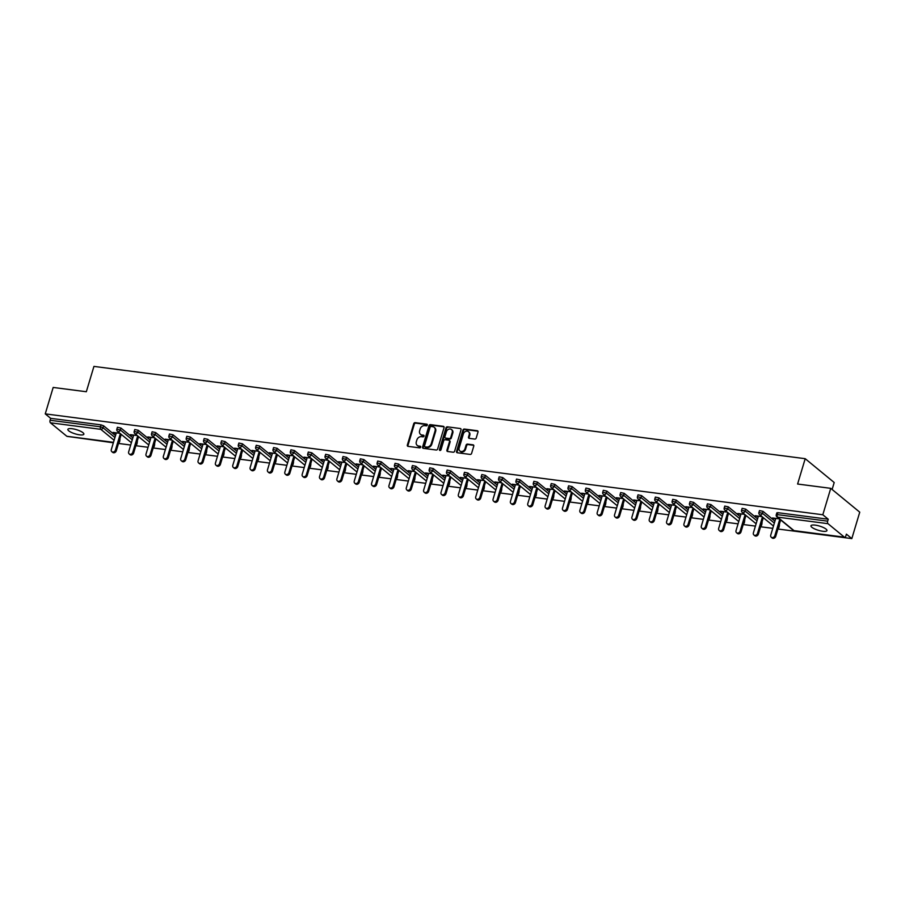 <?xml version="1.0" encoding="UTF-8"?>
<svg xmlns="http://www.w3.org/2000/svg" width="905" height="905" viewBox="0 0 905 905"><rect width="100%" height="100%" fill="white"/><g stroke="black" fill="none" stroke-linecap="round" stroke-linejoin="round"><path stroke-width="1.36" d="M427.307 425.101A0.894 0.735 -50.6 0 0 426.798 424.173L415.191 422.669A1.278 1.052 -50.6 0 0 413.743 423.71L407.352 445.034A1.278 1.052 -50.6 0 0 408.087 446.369L419.682 447.873A0.894 0.735 -50.6 0 0 420.18 446.21L418.676 446.018A4.106 3.36 -50.6 0 1 417.216 445.396A4.106 3.36 -50.6 0 1 416.323 441.776L416.854 440A4.106 3.36 -50.6 0 1 421.492 436.663L422.986 436.855A0.894 0.735 -50.6 0 0 423.483 435.192L421.99 435A4.106 3.36 -50.6 0 1 420.52 434.377A4.106 3.36 -50.6 0 1 419.626 430.757L420.158 428.981A4.106 3.36 -50.6 0 1 424.796 425.644L426.3 425.836A0.894 0.735 -50.6 0 0 427.307 425.101M815.247 525.138A8.36 2.195 -163.3 0 0 810.948 525.794A8.36 2.195 -163.3 0 0 814.523 528.859A8.36 2.195 -163.3 0 0 822.668 531.246A8.36 2.195 -163.3 0 0 826.955 530.59A8.36 2.195 -163.3 0 0 823.38 527.524A8.36 2.195 -163.3 0 0 815.247 525.138M72.162 428.721A8.36 2.195 -163.3 0 0 67.864 429.377A8.36 2.195 -163.3 0 0 71.438 432.443A8.36 2.195 -163.3 0 0 79.583 434.83A8.36 2.195 -163.3 0 0 83.871 434.174A8.36 2.195 -163.3 0 0 80.296 431.108A8.36 2.195 -163.3 0 0 72.162 428.721M474.763 439.072A1.278 1.052 -50.6 0 0 476.211 438.031L477.998 432.047A1.278 1.052 -50.6 0 0 477.263 430.723L464.378 429.049A1.278 1.052 -50.6 0 0 462.93 430.09L456.539 451.425A1.278 1.052 -50.6 0 0 457.274 452.749L470.159 454.423A1.278 1.052 -50.6 0 0 471.607 453.371L473.768 446.154A1.278 1.052 -50.6 0 0 473.032 444.819L467.523 444.106A1.278 1.052 -50.6 0 0 466.075 445.147L465 448.733A3.428 2.806 -50.6 0 1 459.898 451.007A3.428 2.806 -50.6 0 1 459.163 447.975L463.371 433.936A3.428 2.806 -50.6 0 1 468.473 431.662A3.428 2.806 -50.6 0 1 469.209 434.694L468.507 437.036A1.278 1.052 -50.6 0 0 469.243 438.359L474.763 439.072M45.25 413.879L53.18 387.442L86.326 391.741L93.939 366.401L805.201 458.688L797.599 484.028L830.745 488.338L822.815 514.764L45.25 413.879L50.669 418.336L50.092 420.259L100.489 426.798L101.066 424.875L50.669 418.336M444.05 427.646A1.278 1.052 -50.6 0 0 443.303 426.323L430.429 424.649A1.278 1.052 -50.6 0 0 428.981 425.689L422.578 447.013A1.278 1.052 -50.6 0 0 423.314 448.337L436.199 450.011A1.278 1.052 -50.6 0 0 437.647 448.971L444.05 427.646M447.398 426.843L460.283 428.518A1.278 1.052 -50.6 0 1 461.018 429.852L454.627 451.176A1.278 1.052 -50.6 0 1 453.179 452.217L447.67 451.505A1.278 1.052 -50.6 0 1 446.923 450.17L449.525 441.527A1.278 1.052 -50.6 0 0 448.79 440.203L445.124 439.728A1.278 1.052 -50.6 0 0 443.676 440.769L440.984 449.774A0.894 0.735 -50.6 0 1 439.457 449.57L445.961 427.895A1.278 1.052 -50.6 0 1 447.398 426.843L460.283 428.518M832.125 489.458L834.206 482.523L805.201 458.688M67.445 436.357A1.957 1.007 -82.6 0 1 67.128 436.414A1.957 1.007 -82.6 0 1 66.834 436.278L50.42 422.793A1.957 1.007 -82.6 0 1 50.092 420.259M73.712 437.273L113.34 442.783M830.745 488.338L859.75 512.173L851.82 538.599L777.927 529.018M822.815 514.764L828.245 519.221L827.656 521.156A1.957 1.007 97.4 0 0 827.985 523.678L844.399 537.174A1.957 1.007 97.4 0 0 844.693 537.31A1.957 1.007 97.4 0 0 845.813 536.077L846.401 534.142L851.82 538.599M772.768 528.35L760.573 526.767M755.415 526.099L743.22 524.515M738.061 523.848L725.867 522.264M720.708 521.597L708.513 520.013M703.355 519.346L691.16 517.762M686.001 517.094L673.806 515.511M668.648 514.832L656.453 513.259M651.295 512.581L639.1 511.008M633.941 510.33L621.746 508.757M616.588 508.078L604.393 506.506M599.234 505.827L587.04 504.243M581.881 503.576L569.686 501.992M564.528 501.325L552.333 499.741M547.174 499.074L534.979 497.49M529.821 496.822L517.626 495.239M512.468 494.571L500.273 492.987M495.114 492.32L482.919 490.736M477.761 490.069L465.566 488.485M460.407 487.818L448.213 486.234M443.054 485.566L430.859 483.983M425.701 483.315L413.506 481.731M408.347 481.064L396.152 479.48M390.994 478.813L378.799 477.229M373.641 476.562L361.446 474.978M356.287 474.31L344.092 472.727M338.934 472.059L326.739 470.476M321.58 469.808L309.386 468.224M304.227 467.557L292.032 465.973M286.874 465.306L274.679 463.722M269.52 463.055L257.325 461.471M252.167 460.803L239.972 459.22M234.814 458.552L222.619 456.968M217.46 456.29L205.265 454.717M200.107 454.039L187.912 452.466M182.753 451.787L170.559 450.215M165.4 449.536L153.205 447.964M148.047 447.285L135.852 445.701M130.693 445.034L118.498 443.45M114.143 432.556L113.973 433.133L113.102 432.42L119.924 433.303M113.973 433.133L116.157 433.416M827.985 523.678L777.599 517.14A1.957 1.007 97.4 0 1 777.271 514.617L776.264 514.764L776.841 512.841L777.848 512.683L777.271 514.617L827.656 521.156M828.245 519.221L777.848 512.683M101.066 424.875L103.6 425.803L115.501 435.588M119.799 439.117L119.652 441.572L120.014 439.298M763.039 511.37L762.451 513.293L758.91 512.513L759.487 510.59L763.039 511.37L774.929 521.144M779.228 524.674L779.081 527.14L779.454 524.855M745.686 509.119L745.098 511.042L741.557 510.262L742.134 508.339L745.686 509.119L757.576 518.893M761.874 522.423L761.727 524.889L762.101 522.604M728.333 506.868L727.744 508.791L724.204 508.01L724.781 506.087L728.333 506.868L740.222 516.642M744.521 520.171L744.374 522.626L744.747 520.352M710.979 504.605L710.391 506.54L706.85 505.759L707.427 503.836L710.979 504.605L722.869 514.391M727.168 517.92L727.02 520.375L727.394 518.101M693.626 502.354L693.038 504.289L689.497 503.508L690.074 501.585L693.626 502.354L705.515 512.14M709.814 515.669L709.667 518.124L710.04 515.85M676.273 500.103L675.684 502.037L672.144 501.257L672.72 499.334L676.273 500.103L688.162 509.888M692.461 513.418L692.314 515.873L692.687 513.599M658.919 497.852L658.331 499.786L654.79 499.006L655.367 497.071L658.919 497.852L670.809 507.637M675.107 511.167L674.96 513.621L675.334 511.348M641.566 495.601L640.978 497.535L637.437 496.755L638.014 494.82L641.566 495.601L653.455 505.386M657.754 508.915L657.607 511.37L657.98 509.096M624.212 493.349L623.624 495.284L620.083 494.503L620.66 492.569L624.212 493.349L636.102 503.135M640.401 506.664L640.254 509.119L640.627 506.845M606.859 491.098L606.271 493.033L602.73 492.252L603.307 490.318L606.859 491.098L618.749 500.884M623.047 504.413L622.9 506.868L623.274 504.594M589.506 488.847L588.917 490.781L585.377 490.001L585.954 488.067L589.506 488.847L601.395 498.632M605.694 502.162L605.547 504.617L605.92 502.343M572.141 486.596L571.564 488.53L568.023 487.75L568.6 485.815L572.141 486.596L584.042 496.381M588.341 499.911L588.193 502.365L588.567 500.092M554.788 484.345L554.211 486.279L550.67 485.499L551.247 483.564L554.788 484.345L566.688 494.13M570.987 497.66L570.84 500.114L571.213 497.841M537.434 482.094L536.857 484.028L533.317 483.247L533.893 481.313L537.434 482.094L549.335 491.879M553.634 495.408L553.487 497.863L553.86 495.589M520.081 479.842L519.504 481.777L515.963 480.996L516.54 479.062L520.081 479.842L531.982 489.628M536.28 493.157L536.133 495.612L536.507 493.338M502.728 477.591L502.151 479.526L498.61 478.745L499.187 476.811L502.728 477.591L514.628 487.365M518.927 490.906L518.78 493.361L519.153 491.087M485.374 475.34L484.797 477.274L481.256 476.494L481.833 474.559L485.374 475.34L497.275 485.114M501.574 488.655L501.427 491.11L501.8 488.836M468.021 473.089L467.444 475.023L463.903 474.243L464.48 472.308L468.021 473.089L479.922 482.863M484.22 486.404L484.073 488.858L484.447 486.585M450.667 470.838L450.09 472.772L446.55 471.991L447.127 470.057L450.667 470.838L462.568 480.612M466.867 484.152L466.72 486.607L467.093 484.333M433.314 468.586L432.737 470.521L429.196 469.74L429.773 467.806L433.314 468.586L445.215 478.36M449.514 481.901L449.366 484.356L449.74 482.082M415.961 466.335L415.384 468.27L411.843 467.489L412.42 465.555L415.961 466.335L427.861 476.109M432.16 479.65L432.013 482.105L432.386 479.82M398.607 464.084L398.03 466.007L394.49 465.238L395.066 463.303L398.607 464.084L410.508 473.858M414.807 477.399L414.66 479.854L415.022 477.569M381.254 461.833L380.677 463.756L377.136 462.987L377.713 461.052L381.254 461.833L393.155 471.607M397.453 475.148L397.306 477.602L397.668 475.317M363.901 459.582L363.324 461.505L359.783 460.736L360.36 458.801L363.901 459.582L375.801 469.356M380.1 472.896L379.953 475.351L380.315 473.066M346.547 457.33L345.97 459.254L342.429 458.473L343.006 456.55L346.547 457.33L358.448 467.104M362.747 470.645L362.6 473.1L362.962 470.815M329.194 455.079L328.617 457.002L325.076 456.222L325.653 454.299L329.194 455.079L341.094 464.853M345.393 468.394L345.246 470.849L345.608 468.564M311.84 452.828L311.263 454.751L307.723 453.971L308.3 452.048L311.84 452.828L323.741 462.602M328.04 466.132L327.893 468.598L328.255 466.313M294.487 450.577L293.91 452.5L290.369 451.719L290.946 449.796L294.487 450.577L306.388 460.351M310.687 463.88L310.539 466.347L310.901 464.061M277.134 448.314L276.557 450.249L273.016 449.468L273.593 447.545L277.134 448.314L289.034 458.1M293.333 461.629L293.186 464.084L293.548 461.81M259.78 446.063L259.203 447.998L255.663 447.217L256.239 445.294L259.78 446.063L271.681 455.849M275.98 459.378L275.833 461.833L276.195 459.559M242.427 443.812L241.85 445.746L238.309 444.966L238.886 443.043L242.427 443.812L254.328 453.597M258.626 457.127L258.479 459.582L258.841 457.308M225.074 441.561L224.497 443.495L220.956 442.715L221.533 440.78L225.074 441.561L236.974 451.346M241.273 454.876L241.126 457.33L241.488 455.057M207.72 439.31L207.143 441.244L203.602 440.464L204.179 438.529L207.72 439.31L219.621 449.095M223.92 452.624L223.773 455.079L224.135 452.805M190.367 437.058L189.79 438.993L186.249 438.212L186.826 436.278L190.367 437.058L202.268 446.844M206.566 450.373L206.419 452.828L206.781 450.554M173.013 434.807L172.436 436.742L168.896 435.961L169.473 434.027L173.013 434.807L184.914 444.593M189.213 448.122L189.066 450.577L189.428 448.303M155.66 432.556L155.083 434.49L151.542 433.71L152.119 431.776L155.66 432.556L167.561 442.341M171.859 445.871L171.712 448.326L172.074 446.052M138.307 430.305L137.73 432.239L134.189 431.459L134.766 429.524L138.307 430.305L150.207 440.09M154.506 443.62L154.359 446.075L154.721 443.801M120.953 428.054L120.376 429.988L116.836 429.208L117.412 427.273L120.953 428.054L132.854 437.839M137.153 441.369L137.006 443.823L137.368 441.55M137.277 435.554L130.456 434.672L133.51 435.667M154.631 437.805L147.809 436.923L150.864 437.918M171.984 440.056L165.163 439.174L168.217 440.169M189.337 442.307L182.516 441.425L185.57 442.421M206.691 444.559L199.869 443.676L202.924 444.672M224.044 446.81L217.223 445.927L220.277 446.923M241.397 449.061L234.576 448.179L237.63 449.174M258.751 451.312L251.929 450.43L254.984 451.425M276.104 453.563L269.283 452.681L272.337 453.677M293.458 455.815L286.636 454.932L289.69 455.928M310.811 458.066L303.99 457.183L307.044 458.179M328.164 460.317L321.343 459.435L324.397 460.43M345.518 462.568L338.696 461.686L341.751 462.681M362.871 464.819L356.05 463.937L359.104 464.932M380.224 467.071L373.403 466.188L376.457 467.184M397.578 469.322L390.756 468.439L393.811 469.435M414.931 471.573L408.11 470.691L411.164 471.697M432.285 473.835L425.463 472.942L428.518 473.949M449.638 476.087L442.817 475.193L445.871 476.2M466.991 478.338L460.17 477.444L463.224 478.451M484.345 480.589L477.523 479.695L480.578 480.702M501.698 482.84L494.877 481.946L497.931 482.953M519.051 485.091L512.23 484.209L515.284 485.204M536.405 487.343L529.583 486.46L532.638 487.456M553.758 489.594L546.937 488.711L549.991 489.707M571.112 491.845L564.29 490.963L567.345 491.958M588.465 494.096L581.644 493.214L584.698 494.209M605.818 496.347L598.997 495.465L602.051 496.46M623.172 498.598L616.35 497.716L619.405 498.712M640.525 500.85L633.704 499.967L636.758 500.963M657.878 503.101L651.057 502.218L654.111 503.214M675.232 505.352L668.41 504.47L671.465 505.465M692.585 507.603L685.764 506.721L688.818 507.716M709.939 509.854L703.117 508.972L706.172 509.968M727.292 512.106L720.471 511.223L723.525 512.219M744.645 514.357L737.824 513.474L740.878 514.47M761.999 516.608L755.177 515.726L758.232 516.721M779.352 518.859L772.531 517.977L775.585 518.972M131.327 435.384L131.496 434.807M148.68 437.635L148.85 437.058M166.034 439.887L166.203 439.31M183.387 442.138L183.557 441.561M200.74 444.389L200.91 443.812M218.094 446.64L218.263 446.063M235.447 448.891L235.617 448.314M252.8 451.143L252.97 450.566M270.154 453.394L270.324 452.817M287.507 455.645L287.677 455.068M304.861 457.896L305.03 457.319M322.214 460.147L322.384 459.57M339.567 462.398L339.737 461.822M356.921 464.65L357.09 464.073M374.274 466.901L374.444 466.324M391.627 469.152L391.797 468.575M408.981 471.403L409.151 470.826M426.334 473.666L426.504 473.077M443.688 475.917L443.857 475.329M461.041 478.168L461.211 477.58M478.394 480.419L478.564 479.831M495.748 482.67L495.917 482.082M513.101 484.922L513.271 484.333M530.454 487.173L530.624 486.596M547.808 489.424L547.977 488.847M565.161 491.675L565.331 491.098M582.515 493.926L582.684 493.349M599.868 496.178L600.038 495.601M617.221 498.429L617.391 497.852M634.575 500.68L634.744 500.103M651.928 502.931L652.098 502.354M669.281 505.182L669.451 504.605M686.635 507.434L686.805 506.857M703.988 509.685L704.158 509.108M721.342 511.936L721.511 511.359M738.695 514.187L738.865 513.61M756.048 516.438L756.218 515.861M773.402 518.689L773.571 518.113M420.825 434.592A4.106 3.36 -50.6 0 0 421.097 434.853A4.106 3.36 -50.6 0 0 422.567 435.475L421.99 435M423.483 435.192L422.567 435.475M417.522 445.611A4.106 3.36 -50.6 0 0 417.793 445.871A4.106 3.36 -50.6 0 0 419.264 446.493L418.676 446.018M420.712 446.685L419.264 446.493M427.318 424.649L415.768 423.144A1.278 1.052 -50.6 0 0 414.32 424.185L407.929 445.52A1.278 1.052 -50.6 0 0 407.974 446.346M444.004 426.821A1.278 1.052 -50.6 0 0 443.891 426.798L431.006 425.124A1.278 1.052 -50.6 0 0 429.558 426.165L423.155 447.489A1.278 1.052 -50.6 0 0 423.201 448.314M431.131 426.459A0.894 0.735 -50.6 0 0 430.113 427.194L424.502 445.905A0.894 0.735 -50.6 0 0 425.011 446.844L426.594 447.047A4.106 3.36 -50.6 0 0 431.233 443.71L435.067 430.916A4.106 3.36 -50.6 0 0 434.174 427.284A4.106 3.36 -50.6 0 0 432.714 426.662L431.131 426.459M425.079 446.889A0.894 0.735 -50.6 0 0 425.599 447.319L425.011 446.844M434.457 427.545A4.106 3.36 -50.6 0 1 434.762 427.76A4.106 3.36 -50.6 0 1 435.644 431.391L431.809 444.185A4.106 3.36 -50.6 0 1 427.183 447.523L425.599 447.319M449.48 440.701A1.278 1.052 -50.6 0 1 450.102 442.002L447.511 450.656A1.278 1.052 -50.6 0 0 447.545 451.482M447.986 427.33A1.278 1.052 -50.6 0 0 446.538 428.37L440.034 450.045A0.894 0.735 -50.6 0 0 440.011 450.509M452.217 432.556A3.428 2.806 -50.6 0 0 451.471 429.524A3.428 2.806 -50.6 0 0 446.369 431.798L444.887 436.742A1.278 1.052 -50.6 0 0 445.622 438.065L449.287 438.54A1.278 1.052 -50.6 0 0 450.735 437.5L452.217 432.556L452.794 433.031A3.428 2.806 -50.6 0 0 452.048 429.999A3.428 2.806 -50.6 0 0 451.742 429.785M445.509 438.043A1.278 1.052 -50.6 0 0 446.21 438.54L445.622 438.065M452.794 433.031L451.312 437.975A1.278 1.052 -50.6 0 1 449.864 439.016L446.21 438.54M468.733 431.934A3.428 2.806 -50.6 0 1 469.05 432.149A3.428 2.806 -50.6 0 1 469.797 435.169L469.095 437.511A1.278 1.052 -50.6 0 0 469.129 438.337M460.215 451.222A3.428 2.806 -50.6 0 0 460.487 451.482A3.428 2.806 -50.6 0 0 465.577 449.208L465 448.733M473.734 445.317A1.278 1.052 -50.6 0 0 473.62 445.294L468.1 444.581A1.278 1.052 -50.6 0 0 466.652 445.622L465.577 449.208M477.964 431.221A1.278 1.052 -50.6 0 0 477.851 431.199L464.966 429.524A1.278 1.052 -50.6 0 0 463.518 430.576L457.115 451.9A1.278 1.052 -50.6 0 0 457.161 452.726M115.421 450.09L116.293 450.803A2.421 1.98 129.4 0 1 112.706 452.398L111.835 451.685A2.421 1.98 -50.6 0 0 115.421 450.09L120.354 433.653M116.326 432.839L111.315 449.547A2.421 1.98 -50.6 0 0 111.835 451.685M116.293 450.803L121.225 434.377M132.775 452.342L133.646 453.054A2.421 1.98 129.4 0 1 130.06 454.649L129.189 453.937A2.421 1.98 -50.6 0 0 132.775 452.342L137.707 435.905M133.68 435.09L128.668 451.799A2.421 1.98 -50.6 0 0 129.189 453.937M133.646 453.054L138.578 436.629M150.128 454.593L150.999 455.306A2.421 1.98 129.4 0 1 147.413 456.901L146.542 456.188A2.421 1.98 -50.6 0 0 150.128 454.593L155.06 438.167M151.033 437.341L146.022 454.05A2.421 1.98 -50.6 0 0 146.542 456.188M150.999 455.306L155.932 438.88M167.482 456.844L168.353 457.557A2.421 1.98 129.4 0 1 164.767 459.152L163.895 458.439A2.421 1.98 -50.6 0 0 167.482 456.844L172.414 440.418M168.387 439.592L163.375 456.301A2.421 1.98 -50.6 0 0 163.895 458.439M168.353 457.557L173.285 441.131M184.846 459.095L185.706 459.808A2.421 1.98 129.4 0 1 182.12 461.403L181.249 460.69A2.421 1.98 -50.6 0 0 184.846 459.095L189.767 442.669M185.74 441.844L180.728 458.564A2.421 1.98 -50.6 0 0 181.249 460.69M185.706 459.808L190.638 443.382M202.2 461.346L203.059 462.059A2.421 1.98 129.4 0 1 199.473 463.654L198.602 462.941A2.421 1.98 -50.6 0 0 202.2 461.346L207.121 444.921M203.093 444.095L198.082 460.815A2.421 1.98 -50.6 0 0 198.602 462.941M203.059 462.059L207.992 445.633M219.553 463.598L220.413 464.31A2.421 1.98 129.4 0 1 216.827 465.905L215.956 465.193A2.421 1.98 -50.6 0 0 219.553 463.598L224.474 447.172M220.447 446.346L215.435 463.066A2.421 1.98 -50.6 0 0 215.956 465.193M220.413 464.31L225.345 447.885M236.906 465.849L237.766 466.561A2.421 1.98 129.4 0 1 234.18 468.156L233.309 467.444A2.421 1.98 -50.6 0 0 236.906 465.849L241.827 449.423M237.8 448.597L232.789 465.317A2.421 1.98 -50.6 0 0 233.309 467.444M237.766 466.561L242.698 450.136M254.26 468.1L255.12 468.813A2.421 1.98 129.4 0 1 251.533 470.408L250.662 469.695A2.421 1.98 -50.6 0 0 254.26 468.1L259.181 451.674M255.153 450.848L250.142 467.568A2.421 1.98 -50.6 0 0 250.662 469.695M255.12 468.813L260.052 452.387M271.613 470.351L272.473 471.064A2.421 1.98 129.4 0 1 268.887 472.67L268.016 471.946A2.421 1.98 -50.6 0 0 271.613 470.351L276.534 453.925M272.507 453.1L267.495 469.819A2.421 1.98 -50.6 0 0 268.016 471.946M272.473 471.064L277.405 454.638M288.966 472.602L289.826 473.315A2.421 1.98 129.4 0 1 286.24 474.921L285.369 474.197A2.421 1.98 -50.6 0 0 288.966 472.602L293.887 456.177M289.86 455.351L284.849 472.071A2.421 1.98 -50.6 0 0 285.369 474.197M289.826 473.315L294.759 456.889M306.32 474.854L307.18 475.566A2.421 1.98 129.4 0 1 303.594 477.173L302.723 476.449A2.421 1.98 -50.6 0 0 306.32 474.854L311.241 458.428M307.214 457.602L302.202 474.322A2.421 1.98 -50.6 0 0 302.723 476.449M307.18 475.566L312.112 459.14M323.673 477.105L324.533 477.817A2.421 1.98 129.4 0 1 320.947 479.424L320.076 478.7A2.421 1.98 -50.6 0 0 323.673 477.105L328.594 460.679M324.567 459.853L319.556 476.573A2.421 1.98 -50.6 0 0 320.076 478.7M324.533 477.817L329.465 461.392M341.027 479.356L341.886 480.069A2.421 1.98 129.4 0 1 338.3 481.675L337.429 480.951A2.421 1.98 -50.6 0 0 341.027 479.356L345.948 462.93M341.92 462.104L336.909 478.824A2.421 1.98 -50.6 0 0 337.429 480.951M341.886 480.069L346.819 463.643M358.38 481.607L359.24 482.32A2.421 1.98 129.4 0 1 355.654 483.926L354.783 483.202A2.421 1.98 -50.6 0 0 358.38 481.607L363.301 465.181M359.274 464.356L354.262 481.075A2.421 1.98 -50.6 0 0 354.783 483.202M359.24 482.32L364.172 465.894M375.733 483.858L376.593 484.571A2.421 1.98 129.4 0 1 373.007 486.177L372.136 485.465A2.421 1.98 -50.6 0 0 375.733 483.858L380.654 467.433M376.627 466.607L371.616 483.327A2.421 1.98 -50.6 0 0 372.136 485.465M376.593 484.571L381.525 468.145M393.087 486.109L393.947 486.822A2.421 1.98 129.4 0 1 390.36 488.429L389.489 487.716A2.421 1.98 -50.6 0 0 393.087 486.109L398.008 469.684M393.98 468.858L388.969 485.578A2.421 1.98 -50.6 0 0 389.489 487.716M393.947 486.822L398.879 470.396M410.44 488.361L411.3 489.073A2.421 1.98 129.4 0 1 407.714 490.68L406.843 489.967A2.421 1.98 -50.6 0 0 410.44 488.361L415.361 471.935M411.334 471.109L406.322 487.829A2.421 1.98 -50.6 0 0 406.843 489.967M411.3 489.073L416.232 472.648M427.794 490.612L428.653 491.325A2.421 1.98 129.4 0 1 425.067 492.931L424.196 492.218A2.421 1.98 -50.6 0 0 427.794 490.612L432.714 474.186M428.687 473.36L423.676 490.08A2.421 1.98 -50.6 0 0 424.196 492.218M428.653 491.325L433.586 474.899M445.147 492.863L446.018 493.587A2.421 1.98 129.4 0 1 442.421 495.182L441.55 494.469A2.421 1.98 -50.6 0 0 445.147 492.863L450.068 476.437M446.041 475.611L441.029 492.331A2.421 1.98 -50.6 0 0 441.55 494.469M446.018 493.587L450.939 477.15M462.5 495.114L463.371 495.838A2.421 1.98 129.4 0 1 459.774 497.433L458.903 496.721A2.421 1.98 -50.6 0 0 462.5 495.114L467.421 478.688M463.394 477.863L458.383 494.583A2.421 1.98 -50.6 0 0 458.903 496.721M463.371 495.838L468.292 479.401M479.854 497.365L480.725 498.089A2.421 1.98 129.4 0 1 477.127 499.684L476.256 498.972A2.421 1.98 -50.6 0 0 479.854 497.365L484.775 480.94M480.747 480.114L475.736 496.834A2.421 1.98 -50.6 0 0 476.256 498.972M480.725 498.089L485.646 481.652M497.207 499.617L498.078 500.341A2.421 1.98 129.4 0 1 494.481 501.936L493.61 501.223A2.421 1.98 -50.6 0 0 497.207 499.617L502.128 483.191M498.101 482.365L493.089 499.085A2.421 1.98 -50.6 0 0 493.61 501.223M498.078 500.341L502.999 483.915M514.56 501.868L515.431 502.592A2.421 1.98 129.4 0 1 511.834 504.187L510.963 503.474A2.421 1.98 -50.6 0 0 514.56 501.868L519.481 485.442M515.454 484.627L510.443 501.336A2.421 1.98 -50.6 0 0 510.963 503.474M515.431 502.592L520.352 486.166M531.914 504.13L532.785 504.843A2.421 1.98 129.4 0 1 529.187 506.438L528.316 505.725A2.421 1.98 -50.6 0 0 531.914 504.13L536.835 487.693M532.807 486.879L527.796 503.587A2.421 1.98 -50.6 0 0 528.316 505.725M532.785 504.843L537.706 488.417M549.267 506.381L550.138 507.094A2.421 1.98 129.4 0 1 546.541 508.689L545.67 507.977A2.421 1.98 -50.6 0 0 549.267 506.381L554.188 489.944M550.161 489.13L545.149 505.838A2.421 1.98 -50.6 0 0 545.67 507.977M550.138 507.094L555.059 490.668M566.62 508.633L567.492 509.345A2.421 1.98 129.4 0 1 563.894 510.94L563.023 510.228A2.421 1.98 -50.6 0 0 566.62 508.633L571.541 492.196M567.514 491.381L562.503 508.09A2.421 1.98 -50.6 0 0 563.023 510.228M567.492 509.345L572.413 492.92M583.974 510.884L584.845 511.597A2.421 1.98 129.4 0 1 581.248 513.192L580.376 512.479A2.421 1.98 -50.6 0 0 583.974 510.884L588.895 494.447M584.868 493.632L579.856 510.341A2.421 1.98 -50.6 0 0 580.376 512.479M584.845 511.597L589.766 495.171M601.327 513.135L602.198 513.848A2.421 1.98 129.4 0 1 598.601 515.443L597.73 514.73A2.421 1.98 -50.6 0 0 601.327 513.135L606.248 496.709M602.221 495.883L597.21 512.592A2.421 1.98 -50.6 0 0 597.73 514.73M602.198 513.848L607.119 497.422M618.681 515.386L619.552 516.099A2.421 1.98 129.4 0 1 615.954 517.694L615.083 516.981A2.421 1.98 -50.6 0 0 618.681 515.386L623.602 498.96M619.574 498.135L614.563 514.843A2.421 1.98 -50.6 0 0 615.083 516.981M619.552 516.099L624.473 499.673M636.034 517.637L636.905 518.35A2.421 1.98 129.4 0 1 633.308 519.945L632.437 519.232A2.421 1.98 -50.6 0 0 636.034 517.637L640.955 501.212M636.928 500.386L631.916 517.106A2.421 1.98 -50.6 0 0 632.437 519.232M636.905 518.35L641.826 501.924M653.387 519.889L654.258 520.601A2.421 1.98 129.4 0 1 650.661 522.196L649.79 521.484A2.421 1.98 -50.6 0 0 653.387 519.889L658.308 503.463M654.281 502.637L649.27 519.357A2.421 1.98 -50.6 0 0 649.79 521.484M654.258 520.601L659.179 504.176M670.741 522.14L671.612 522.852A2.421 1.98 129.4 0 1 668.014 524.448L667.143 523.735A2.421 1.98 -50.6 0 0 670.741 522.14L675.662 505.714M671.634 504.888L666.623 521.608A2.421 1.98 -50.6 0 0 667.143 523.735M671.612 522.852L676.533 506.427M688.094 524.391L688.965 525.104A2.421 1.98 129.4 0 1 685.368 526.699L684.497 525.986A2.421 1.98 -50.6 0 0 688.094 524.391L693.015 507.965M688.988 507.139L683.976 523.859A2.421 1.98 -50.6 0 0 684.497 525.986M688.965 525.104L693.886 508.678M705.448 526.642L706.319 527.355A2.421 1.98 129.4 0 1 702.721 528.95L701.85 528.237A2.421 1.98 -50.6 0 0 705.448 526.642L710.368 510.216M706.341 509.391L701.33 526.11A2.421 1.98 -50.6 0 0 701.85 528.237M706.319 527.355L711.24 510.929M722.801 528.893L723.672 529.606A2.421 1.98 129.4 0 1 720.075 531.212L719.204 530.488A2.421 1.98 -50.6 0 0 722.801 528.893L727.722 512.468M723.695 511.642L718.683 528.362A2.421 1.98 -50.6 0 0 719.204 530.488M723.672 529.606L728.593 513.18M740.154 531.144L741.025 531.857A2.421 1.98 129.4 0 1 737.428 533.464L736.557 532.74A2.421 1.98 -50.6 0 0 740.154 531.144L745.075 514.719M741.048 513.893L736.037 530.613A2.421 1.98 -50.6 0 0 736.557 532.74M741.025 531.857L745.946 515.431M757.508 533.396L758.379 534.108A2.421 1.98 129.4 0 1 754.781 535.715L753.91 534.991A2.421 1.98 -50.6 0 0 757.508 533.396L762.429 516.97M758.401 516.144L753.39 532.864A2.421 1.98 -50.6 0 0 753.91 534.991M758.379 534.108L763.3 517.683M774.861 535.647L775.732 536.36A2.421 1.98 129.4 0 1 772.135 537.966L771.264 537.242A2.421 1.98 -50.6 0 0 774.861 535.647L779.782 519.221M775.755 518.395L770.743 535.115A2.421 1.98 -50.6 0 0 771.264 537.242M775.732 536.36L780.653 519.934M66.834 436.278L113.476 442.33M114.098 440.249L100.817 429.332L50.42 422.793M103.6 425.803L103.023 427.737A1.957 1.606 -50.6 0 1 100.817 429.332A1.957 1.007 -82.6 0 1 100.489 426.798L103.023 427.737L114.924 437.511M776.264 514.764A1.957 1.957 0 0 0 776.897 516.846A1.957 1.606 129.4 0 0 777.599 517.14L794.013 530.635L844.399 537.174M776.897 516.846L793.312 530.341A1.957 1.606 129.4 0 0 794.013 530.635A1.957 1.007 97.4 0 0 794.307 530.771A1.957 1.007 97.4 0 0 794.613 530.715M119.222 441.052L119.437 441.221A1.957 1.606 -50.6 0 1 118.883 442.16M132.277 439.762L120.376 429.988A1.957 1.606 -50.6 0 1 118.17 431.583A1.957 1.606 129.4 0 1 117.469 431.278L131.383 442.726M136.576 443.303L136.791 443.484A1.957 1.606 -50.6 0 1 136.236 444.412M134.189 431.459A1.957 1.957 0 0 0 134.822 433.54A1.957 1.606 129.4 0 0 135.524 433.834A1.957 1.606 -50.6 0 0 137.73 432.239L149.63 442.013M153.929 445.554L154.144 445.735A1.957 1.606 -50.6 0 1 153.59 446.663M151.542 433.71A1.957 1.957 0 0 0 152.176 435.791A1.957 1.606 129.4 0 0 152.877 436.086A1.957 1.606 -50.6 0 0 155.083 434.49L166.984 444.265M171.283 447.805L171.498 447.986A1.957 1.606 -50.6 0 1 170.943 448.914M168.896 435.961A1.957 1.957 0 0 0 169.529 438.043A1.957 1.606 129.4 0 0 170.231 438.337A1.957 1.606 -50.6 0 0 172.436 436.742L184.337 446.516M188.636 450.057L188.851 450.238A1.957 1.606 -50.6 0 1 188.297 451.165M186.249 438.212A1.957 1.957 0 0 0 186.882 440.294A1.957 1.606 129.4 0 0 187.584 440.588A1.957 1.606 -50.6 0 0 189.79 438.993L201.691 448.767M205.989 452.308L206.204 452.489A1.957 1.606 -50.6 0 1 205.65 453.416M203.602 440.464A1.957 1.957 0 0 0 204.236 442.545A1.957 1.606 129.4 0 0 204.937 442.839A1.957 1.606 -50.6 0 0 207.143 441.244L219.044 451.029M223.343 454.559L223.558 454.74A1.957 1.606 -50.6 0 1 223.003 455.679M220.956 442.715A1.957 1.957 0 0 0 221.589 444.796A1.957 1.606 129.4 0 0 222.291 445.09A1.957 1.606 -50.6 0 0 224.497 443.495L236.397 453.281M240.696 456.81L240.911 456.991A1.957 1.606 -50.6 0 1 240.357 457.93M238.309 444.966A1.957 1.957 0 0 0 238.943 447.047A1.957 1.606 129.4 0 0 239.644 447.342A1.957 1.606 -50.6 0 0 241.85 445.746L253.751 455.532M258.049 459.061L258.264 459.242A1.957 1.606 -50.6 0 1 257.721 460.181M255.663 447.217A1.957 1.957 0 0 0 256.296 449.299A1.957 1.606 129.4 0 0 256.997 449.593A1.957 1.606 -50.6 0 0 259.203 447.998L271.104 457.783M275.403 461.312L275.618 461.493A1.957 1.606 -50.6 0 1 275.075 462.432M273.016 449.468A1.957 1.957 0 0 0 273.649 451.55A1.957 1.606 129.4 0 0 274.351 451.844A1.957 1.606 -50.6 0 0 276.557 450.249L288.457 460.034M292.756 463.564L292.971 463.745A1.957 1.606 -50.6 0 1 292.428 464.684M290.369 451.719A1.957 1.957 0 0 0 291.003 453.801A1.957 1.606 129.4 0 0 291.704 454.095A1.957 1.606 -50.6 0 0 293.91 452.5L305.811 462.285M310.11 465.815L310.325 465.996A1.957 1.606 -50.6 0 1 309.781 466.935M307.723 453.971A1.957 1.957 0 0 0 308.356 456.052A1.957 1.606 129.4 0 0 309.058 456.346A1.957 1.606 -50.6 0 0 311.263 454.751L323.164 464.537M327.463 468.066L327.678 468.247A1.957 1.606 -50.6 0 1 327.135 469.186M325.076 456.222A1.957 1.957 0 0 0 325.71 458.303A1.957 1.606 129.4 0 0 326.411 458.597A1.957 1.606 -50.6 0 0 328.617 457.002L340.518 466.788M344.816 470.317L345.031 470.498A1.957 1.606 -50.6 0 1 344.488 471.437M342.429 458.473A1.957 1.957 0 0 0 343.063 460.555A1.957 1.606 129.4 0 0 343.764 460.849A1.957 1.606 -50.6 0 0 345.97 459.254L357.871 469.039M362.17 472.568L362.385 472.749A1.957 1.606 -50.6 0 1 361.842 473.688M359.783 460.736A1.957 1.957 0 0 0 360.416 462.806A1.957 1.606 129.4 0 0 361.118 463.1A1.957 1.606 -50.6 0 0 363.324 461.505L375.224 471.29M379.523 474.82L379.738 475.001A1.957 1.606 -50.6 0 1 379.195 475.94M377.136 462.987A1.957 1.957 0 0 0 377.77 465.057A1.957 1.606 129.4 0 0 378.471 465.351A1.957 1.606 -50.6 0 0 380.677 463.756L392.578 473.541M396.876 477.071L397.091 477.252A1.957 1.606 -50.6 0 1 396.548 478.191M394.49 465.238A1.957 1.957 0 0 0 395.123 467.308A1.957 1.606 129.4 0 0 395.824 467.602A1.957 1.606 -50.6 0 0 398.03 466.007L409.931 475.792M414.23 479.322L414.445 479.503A1.957 1.606 -50.6 0 1 413.902 480.442M411.843 467.489A1.957 1.957 0 0 0 412.476 469.559A1.957 1.606 129.4 0 0 413.178 469.853A1.957 1.606 -50.6 0 0 415.384 468.27L427.284 478.044M431.583 481.573L431.798 481.754A1.957 1.606 -50.6 0 1 431.255 482.693M429.196 469.74A1.957 1.957 0 0 0 429.83 471.81A1.957 1.606 129.4 0 0 430.531 472.105A1.957 1.606 -50.6 0 0 432.737 470.521L444.638 480.295M448.937 483.824L449.152 484.005A1.957 1.606 -50.6 0 1 448.609 484.944M446.55 471.991A1.957 1.957 0 0 0 447.183 474.062A1.957 1.606 129.4 0 0 447.885 474.367A1.957 1.606 -50.6 0 0 450.09 472.772L461.991 482.546M466.29 486.087L466.505 486.257A1.957 1.606 -50.6 0 1 465.962 487.195M463.903 474.243A1.957 1.957 0 0 0 464.537 476.313A1.957 1.606 129.4 0 0 465.238 476.618A1.957 1.606 -50.6 0 0 467.444 475.023L479.345 484.797M483.643 488.338L483.858 488.508A1.957 1.606 -50.6 0 1 483.315 489.447M481.256 476.494A1.957 1.957 0 0 0 481.89 478.564A1.957 1.606 129.4 0 0 482.591 478.869A1.957 1.606 -50.6 0 0 484.797 477.274L496.698 487.048M500.997 490.589L501.212 490.759A1.957 1.606 -50.6 0 1 500.669 491.698M498.61 478.745A1.957 1.957 0 0 0 499.243 480.815A1.957 1.606 129.4 0 0 499.945 481.121A1.957 1.606 -50.6 0 0 502.151 479.526L514.051 489.3M518.35 492.84L518.565 493.01A1.957 1.606 -50.6 0 1 518.022 493.949M515.963 480.996A1.957 1.957 0 0 0 516.597 483.066A1.957 1.606 129.4 0 0 517.298 483.372A1.957 1.606 -50.6 0 0 519.504 481.777L531.405 491.551M535.703 495.092L535.918 495.261A1.957 1.606 -50.6 0 1 535.375 496.2M533.317 483.247A1.957 1.957 0 0 0 533.95 485.318A1.957 1.606 129.4 0 0 534.651 485.623A1.957 1.606 -50.6 0 0 536.857 484.028L548.758 493.802M553.057 497.343L553.272 497.512A1.957 1.606 -50.6 0 1 552.729 498.451M550.67 485.499A1.957 1.957 0 0 0 551.303 487.569A1.957 1.606 129.4 0 0 552.005 487.874A1.957 1.606 -50.6 0 0 554.211 486.279L566.111 496.053M570.41 499.594L570.625 499.764A1.957 1.606 -50.6 0 1 570.082 500.703M568.023 487.75A1.957 1.957 0 0 0 568.657 489.82A1.957 1.606 129.4 0 0 569.358 490.125A1.957 1.606 -50.6 0 0 571.564 488.53L583.465 498.304M587.764 501.845L587.979 502.026A1.957 1.606 -50.6 0 1 587.436 502.954M585.377 490.001A1.957 1.957 0 0 0 586.01 492.082A1.957 1.606 129.4 0 0 586.712 492.377A1.957 1.606 -50.6 0 0 588.917 490.781L600.818 500.556M605.117 504.096L605.332 504.277A1.957 1.606 -50.6 0 1 604.789 505.205M602.73 492.252A1.957 1.957 0 0 0 603.364 494.334A1.957 1.606 129.4 0 0 604.065 494.628A1.957 1.606 -50.6 0 0 606.271 493.033L618.172 502.807M622.47 506.348L622.685 506.529A1.957 1.606 -50.6 0 1 622.142 507.456M620.083 494.503A1.957 1.957 0 0 0 620.717 496.585A1.957 1.606 129.4 0 0 621.418 496.879A1.957 1.606 -50.6 0 0 623.624 495.284L635.525 505.058M639.824 508.599L640.039 508.78A1.957 1.606 -50.6 0 1 639.496 509.707M637.437 496.755A1.957 1.957 0 0 0 638.07 498.836A1.957 1.606 129.4 0 0 638.772 499.13A1.957 1.606 -50.6 0 0 640.978 497.535L652.878 507.309M657.177 510.85L657.392 511.031A1.957 1.606 -50.6 0 1 656.849 511.97M654.79 499.006A1.957 1.957 0 0 0 655.424 501.087A1.957 1.606 129.4 0 0 656.125 501.381A1.957 1.606 -50.6 0 0 658.331 499.786L670.232 509.572M674.53 513.101L674.745 513.282A1.957 1.606 -50.6 0 1 674.202 514.221M672.144 501.257A1.957 1.957 0 0 0 672.777 503.338A1.957 1.606 129.4 0 0 673.478 503.633A1.957 1.606 -50.6 0 0 675.684 502.037L687.585 511.823M691.884 515.352L692.099 515.533A1.957 1.606 -50.6 0 1 691.556 516.472M689.497 503.508A1.957 1.957 0 0 0 690.13 505.59A1.957 1.606 129.4 0 0 690.832 505.884A1.957 1.606 -50.6 0 0 693.038 504.289L704.938 514.074M709.237 517.603L709.452 517.784A1.957 1.606 -50.6 0 1 708.909 518.723M706.85 505.759A1.957 1.957 0 0 0 707.484 507.841A1.957 1.606 129.4 0 0 708.185 508.135A1.957 1.606 -50.6 0 0 710.391 506.54L722.292 516.325M726.591 519.855L726.806 520.036A1.957 1.606 -50.6 0 1 726.263 520.975M724.204 508.01A1.957 1.957 0 0 0 724.837 510.092A1.957 1.606 129.4 0 0 725.539 510.386A1.957 1.606 -50.6 0 0 727.744 508.791L739.645 518.576M743.944 522.106L744.159 522.287A1.957 1.606 -50.6 0 1 743.616 523.226M741.557 510.262A1.957 1.957 0 0 0 742.191 512.343A1.957 1.606 129.4 0 0 742.892 512.637A1.957 1.606 -50.6 0 0 745.098 511.042L756.999 520.827M761.297 524.357L761.512 524.538A1.957 1.606 -50.6 0 1 760.969 525.477M758.91 512.513A1.957 1.957 0 0 0 759.544 514.594A1.957 1.606 129.4 0 0 760.245 514.888A1.957 1.606 -50.6 0 0 762.451 513.293L774.352 523.079M778.651 526.608L778.866 526.789A1.957 1.606 -50.6 0 1 778.323 527.728M407.929 445.52L407.352 445.034M414.32 424.185L413.743 423.71M415.768 423.144L415.191 422.669M423.155 447.489L422.578 447.013M429.558 426.165L428.981 425.689M431.006 425.124L430.429 424.649M443.891 426.798L443.303 426.323M427.183 447.523L426.594 447.047M431.809 444.185L431.233 443.71M435.644 431.391L435.067 430.916M447.511 450.656L446.923 450.17M450.102 442.002L449.525 441.527M440.034 450.045L439.457 449.57M446.538 428.37L445.961 427.895M449.864 439.016L449.287 438.54M451.312 437.975L450.735 437.5M469.095 437.511L468.507 437.036M469.797 435.169L469.209 434.694M466.652 445.622L466.075 445.147M468.1 444.581L467.523 444.106M473.62 445.294L473.032 444.819M457.115 451.9L456.539 451.425M463.518 430.576L462.93 430.09M464.966 429.524L464.378 429.049M477.851 431.199L477.263 430.723M67.128 436.414L113.453 442.421M793.312 530.341A1.957 1.957 0 0 0 794.307 530.771L844.693 537.31M118.725 442.726A1.957 1.957 0 0 0 119.652 441.572M116.836 429.208A1.957 1.957 0 0 0 117.469 431.278M136.078 444.977A1.957 1.957 0 0 0 137.006 443.823M134.822 433.54L148.737 444.977M153.431 447.228A1.957 1.957 0 0 0 154.359 446.075M152.176 435.791L166.09 447.228M170.785 449.48A1.957 1.957 0 0 0 171.712 448.326M169.529 438.043L183.444 449.48M188.138 451.731A1.957 1.957 0 0 0 189.066 450.577M186.882 440.294L200.797 451.731M205.492 453.982A1.957 1.957 0 0 0 206.419 452.828M204.236 442.545L218.15 453.982M222.845 456.233A1.957 1.957 0 0 0 223.773 455.079M221.589 444.796L235.504 456.233M240.198 458.484A1.957 1.957 0 0 0 241.126 457.33M238.943 447.047L252.857 458.484M257.552 460.736A1.957 1.957 0 0 0 258.479 459.582M256.296 449.299L270.21 460.736M274.905 462.987A1.957 1.957 0 0 0 275.833 461.833M273.649 451.55L287.564 462.987M292.258 465.238A1.957 1.957 0 0 0 293.186 464.084M291.003 453.801L304.917 465.238M309.612 467.489A1.957 1.957 0 0 0 310.539 466.347M308.356 456.052L322.271 467.489M326.965 469.74A1.957 1.957 0 0 0 327.893 468.598M325.71 458.303L339.624 469.74M344.319 471.991A1.957 1.957 0 0 0 345.246 470.849M343.063 460.555L356.977 472.003M361.672 474.243A1.957 1.957 0 0 0 362.6 473.1M360.416 462.806L374.331 474.254M379.025 476.494A1.957 1.957 0 0 0 379.953 475.351M377.77 465.057L391.684 476.505M396.379 478.745A1.957 1.957 0 0 0 397.306 477.602M395.123 467.308L409.037 478.756M413.732 480.996A1.957 1.957 0 0 0 414.66 479.854M412.476 469.559L426.391 481.008M431.085 483.247A1.957 1.957 0 0 0 432.013 482.105M429.83 471.81L443.744 483.259M448.439 485.51A1.957 1.957 0 0 0 449.366 484.356M447.183 474.062L461.098 485.51M465.792 487.761A1.957 1.957 0 0 0 466.72 486.607M464.537 476.313L478.451 487.761M483.146 490.012A1.957 1.957 0 0 0 484.073 488.858M481.89 478.564L495.816 490.012M500.499 492.263A1.957 1.957 0 0 0 501.427 491.11M499.243 480.815L513.169 492.263M517.852 494.515A1.957 1.957 0 0 0 518.78 493.361M516.597 483.066L530.522 494.515M535.206 496.766A1.957 1.957 0 0 0 536.133 495.612M533.95 485.318L547.876 496.766M552.559 499.017A1.957 1.957 0 0 0 553.487 497.863M551.303 487.569L565.229 499.017M569.912 501.268A1.957 1.957 0 0 0 570.84 500.114M568.657 489.82L582.582 501.268M587.266 503.519A1.957 1.957 0 0 0 588.193 502.365M586.01 492.082L599.936 503.519M604.619 505.771A1.957 1.957 0 0 0 605.547 504.617M603.364 494.334L617.289 505.771M621.973 508.022A1.957 1.957 0 0 0 622.9 506.868M620.717 496.585L634.643 508.022M639.326 510.273A1.957 1.957 0 0 0 640.254 509.119M638.07 498.836L651.996 510.273M656.679 512.524A1.957 1.957 0 0 0 657.607 511.37M655.424 501.087L669.349 512.524M674.033 514.775A1.957 1.957 0 0 0 674.96 513.621M672.777 503.338L686.703 514.775M691.386 517.027A1.957 1.957 0 0 0 692.314 515.873M690.13 505.59L704.056 517.027M708.739 519.278A1.957 1.957 0 0 0 709.667 518.124M707.484 507.841L721.409 519.278M726.093 521.529A1.957 1.957 0 0 0 727.02 520.375M724.837 510.092L738.763 521.529M743.446 523.78A1.957 1.957 0 0 0 744.374 522.626M742.191 512.343L756.116 523.78M760.8 526.031A1.957 1.957 0 0 0 761.727 524.889M759.544 514.594L773.47 526.031M778.153 528.282A1.957 1.957 0 0 0 779.081 527.14M421.097 434.853L420.52 434.377M417.793 445.871L417.216 445.396M425.271 447.183L424.694 446.697M434.762 427.76L434.174 427.284M449.83 440.871L449.242 440.396M452.048 429.999L451.471 429.524M445.746 438.348L445.17 437.873M469.05 432.149L468.473 431.662M460.487 451.482L459.898 451.007"/></g></svg>
